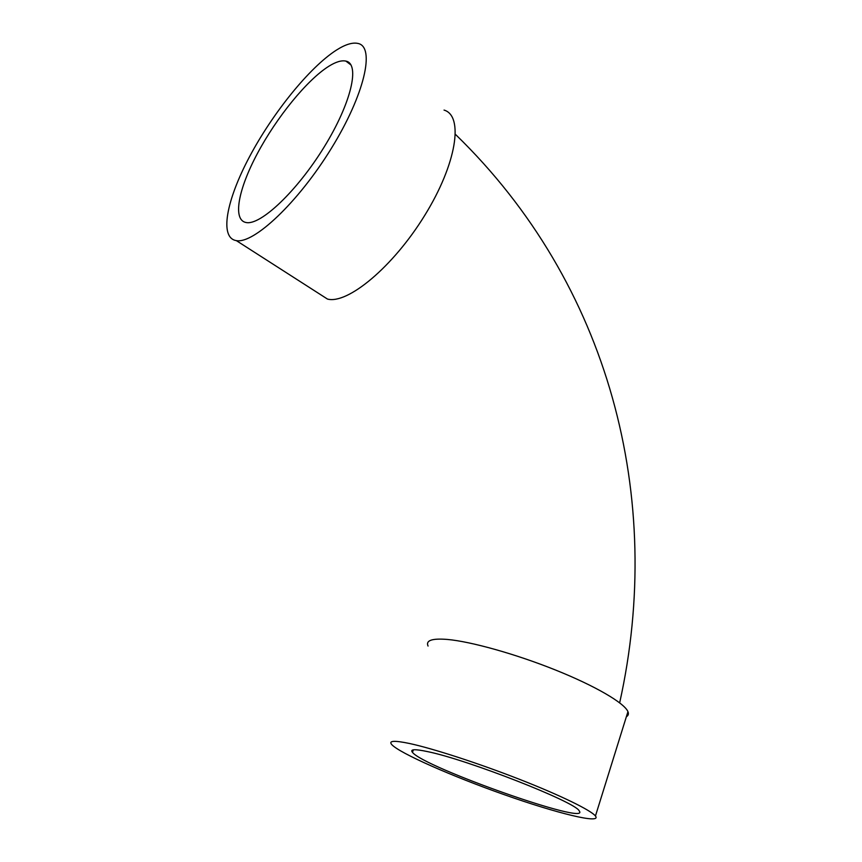 <?xml version="1.0" encoding="UTF-8"?>
<svg xmlns="http://www.w3.org/2000/svg" width="862" height="862" viewBox="0 0 862 862"><rect width="100%" height="100%" fill="white"/><g stroke="black" fill="none" stroke-linecap="round" stroke-linejoin="round"><path stroke-width="1.29" d="M427.692 751.642C467.139 759.584 575.299 801.919 579.124 810.765C592.42 826.938 423.026 767.051 412.456 752.321C409.806 749.132 414.881 748.906 427.692 751.642M328.939 66.18C335.921 61.848 341.567 60.157 345.867 61.094C360.338 63.766 351.297 103.16 324.015 147.24C296.894 191.342 260.593 225.456 246.252 222.547C232.309 220.295 238.203 189.371 257.436 153.425C276.583 117.469 307.023 79.864 328.939 66.18M409.418 743.475C394.333 740.329 388.417 740.673 391.693 744.531C399.354 753.108 451.979 776.253 504.248 794.667C556.54 813.189 602.107 824.503 595.448 815.991C590.923 810.226 560.257 795.238 519.064 779.151C477.904 763.075 432.562 748.421 409.418 743.475M626.372 716.721C628.344 715.579 628.872 713.887 627.945 711.656C624.465 703.08 595.416 686.012 555.494 670.011C515.616 653.999 470.911 641.533 447.389 639.442C432.013 638.214 425.569 640.423 428.058 646.058M336.439 50.093C309.415 67.408 272.661 113.17 249.571 156.658C226.394 200.124 219.099 237.912 236.328 240.617C253.697 244.065 297.95 202.71 331.202 148.63C364.648 94.594 375.423 46.753 357.967 43.445C352.515 42.227 345.339 44.436 336.439 50.093M318.875 293.554L327.463 299.06C347.526 304.512 392.986 267.069 424.718 215.414C456.688 163.834 463.971 115.767 444.049 110.088M619.659 702.821C665.238 497.988 609.434 283.76 455.492 134.418M412.456 752.321L413.361 749.832M345.867 61.094L351.017 65.006M595.448 815.991L627.945 711.656M236.328 240.617L327.463 299.06"/></g></svg>
